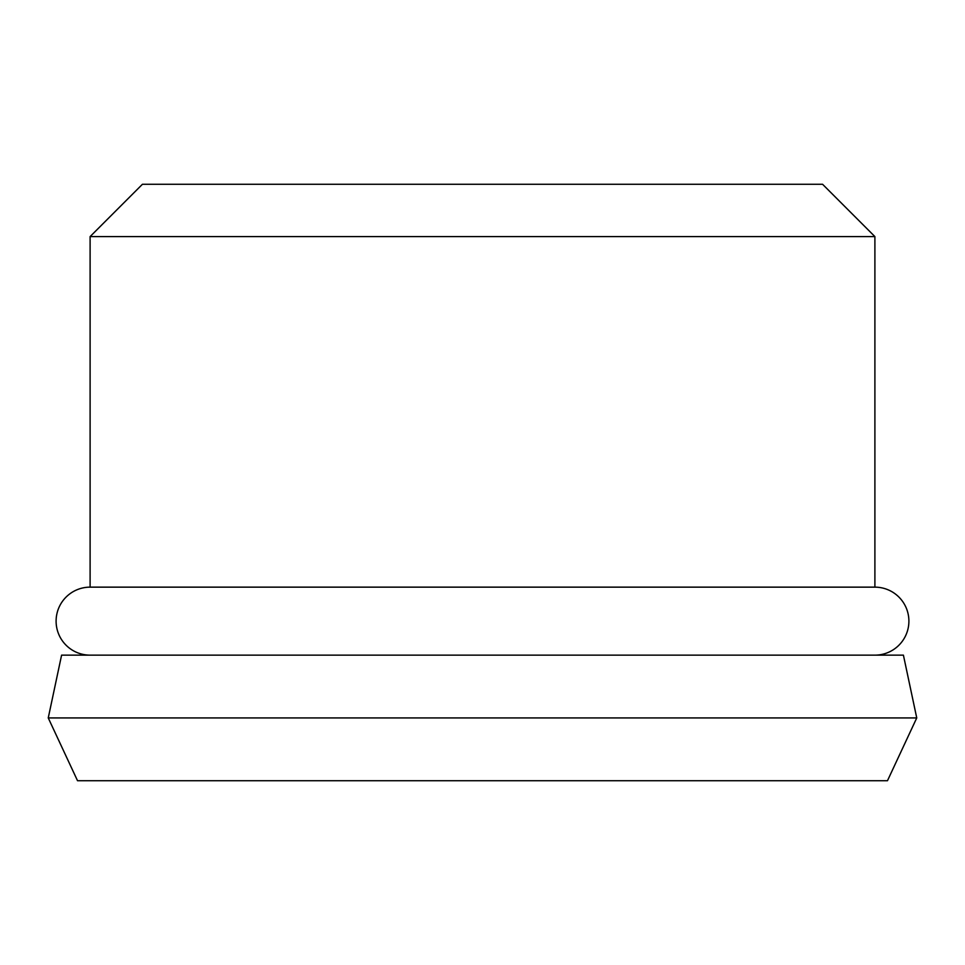 <?xml version="1.0" encoding="UTF-8"?>
<svg xmlns="http://www.w3.org/2000/svg" width="965" height="965" viewBox="0 0 965 965"><rect width="100%" height="100%" fill="white"/><g stroke="black" fill="none" stroke-linecap="round" stroke-linejoin="round"><path stroke-width="1.45" d="M822.578 184.279L142.422 184.279L90.107 236.594L142.422 184.279L822.578 184.279L874.893 236.594L822.578 184.279M874.893 236.594L90.107 236.594L874.893 236.594L874.893 587.142L90.107 587.142L90.107 236.594L90.107 587.142L874.893 587.142A34.004 34.004 0 0 1 908.897 621.146A34.004 34.004 0 0 1 874.893 655.151A34.004 34.004 0 0 0 908.897 621.146A34.004 34.004 0 0 0 874.893 587.142L874.893 236.594M90.107 655.151A34.004 34.004 0 0 1 56.103 621.146A34.004 34.004 0 0 1 90.107 587.142A34.004 34.004 0 0 0 56.103 621.146A34.004 34.004 0 0 0 90.107 655.151M903.409 655.151L61.591 655.151L48.25 717.936L61.591 655.151L903.409 655.151L916.75 717.936L903.409 655.151M916.75 717.936L48.25 717.936L916.75 717.936L887.474 780.721L77.526 780.721L48.25 717.936L77.526 780.721L887.474 780.721L916.75 717.936"/></g></svg>

